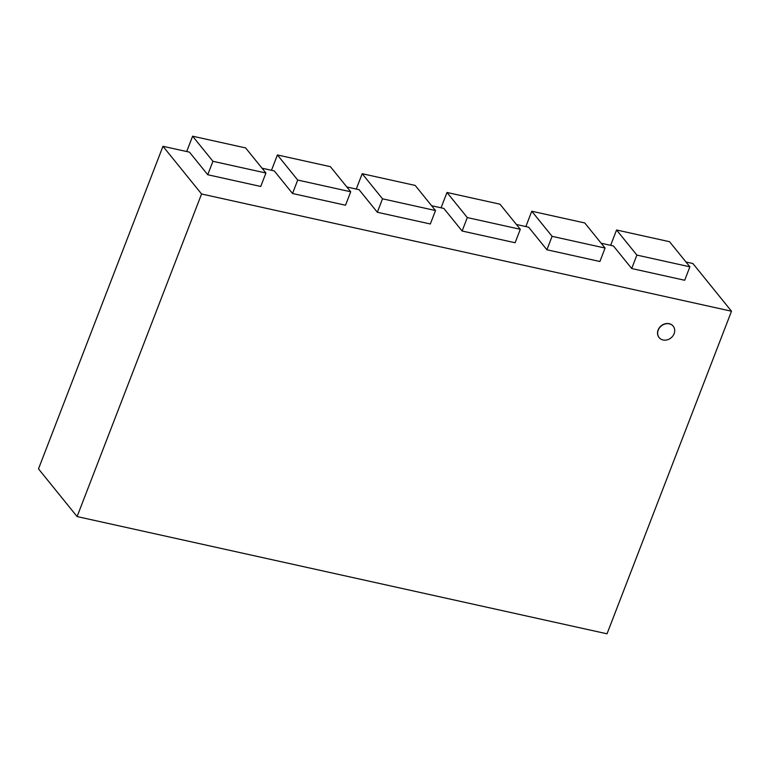 <?xml version="1.0" encoding="UTF-8"?>
<svg xmlns="http://www.w3.org/2000/svg" width="770" height="770" viewBox="0 0 770 770"><rect width="100%" height="100%" fill="white"/><g stroke="black" fill="none" stroke-linecap="round" stroke-linejoin="round"><path stroke-width="1.16" d="M669.294 323.843A9.048 7.69 141 0 0 659.495 327.856A9.048 7.69 141 0 0 659.149 337.597A9.048 7.69 141 0 0 671.016 337.886A9.048 7.69 141 0 0 673.211 326.211A9.048 7.69 141 0 0 669.294 323.843M659.091 337.52A9.048 7.69 -39 0 1 659.024 337.453A9.048 7.69 -39 0 1 659.37 327.712A9.048 7.69 -39 0 1 669.168 323.689A9.048 7.69 -39 0 1 673.096 326.066A9.048 7.69 -39 0 1 673.153 326.143M38.5 468.882L162.97 146.29L201.567 193.982L77.096 516.564L38.5 468.882M77.096 516.564L607.029 633.806L731.5 311.224L692.904 263.533L685.974 262.002M162.97 146.29L189.468 152.152L207.746 174.742L212.934 161.296L265.929 173.019L245.611 147.917L192.615 136.194L212.934 161.296M262.031 168.207L274.264 170.911L292.533 193.501L297.721 180.055L350.716 191.778L330.397 166.676L277.412 154.953L297.721 180.055M346.818 186.966L359.051 189.67L377.329 212.26L382.517 198.814L435.502 210.537L415.194 185.435L362.198 173.712L382.517 198.814M431.614 205.725L443.838 208.429L462.115 231.019L467.303 217.573L520.299 229.296L499.98 204.194L446.985 192.471L467.303 217.573M516.4 224.484L528.624 227.189L546.902 249.769L552.09 236.332L605.085 248.056L584.767 222.953L531.772 211.23L552.09 236.332M601.187 243.243L613.421 245.948L631.698 268.528L636.877 255.091L689.872 266.815L669.553 241.713L616.568 229.989L636.877 255.091M731.5 311.224L201.567 193.982M610.639 245.332L616.568 229.989M631.698 268.528L684.684 280.261L689.872 266.815M525.852 226.573L531.772 211.23M546.902 249.769L599.897 261.502L605.085 248.056M441.066 207.813L446.985 192.471M462.115 231.019L515.111 242.743L520.299 229.296M356.279 189.054L362.198 173.712M377.329 212.26L430.324 223.983L435.502 210.537M271.483 170.305L277.412 154.953M292.533 193.501L345.528 205.224L350.716 191.778M186.696 151.546L192.615 136.194M207.746 174.742L260.741 186.465L265.929 173.019"/></g></svg>
